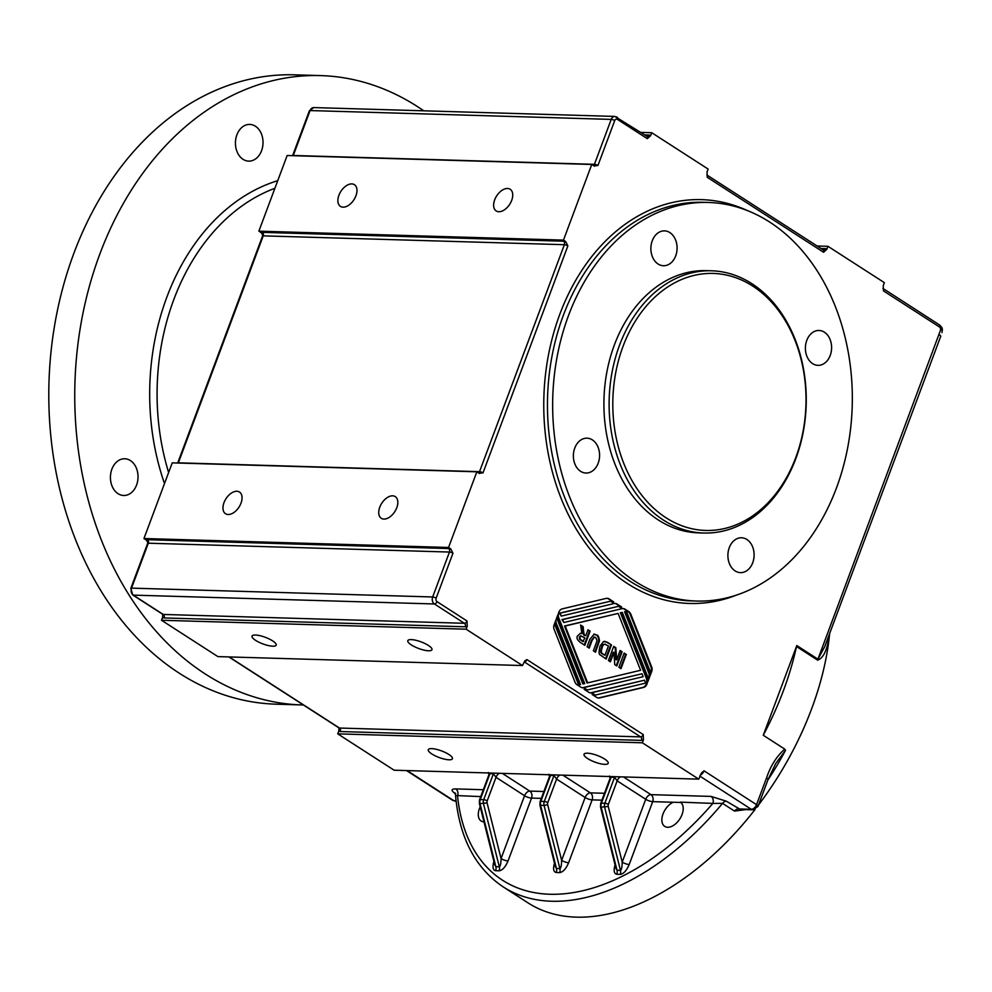 <?xml version="1.0" encoding="UTF-8"?>
<svg xmlns="http://www.w3.org/2000/svg" width="992" height="992" viewBox="0 0 992 992"><rect width="100%" height="100%" fill="white"/><g stroke="black" fill="none" stroke-linecap="round" stroke-linejoin="round"><path stroke-width="1.49" d="M476.842 471.808L448.558 547.472L143.952 538.52L172.236 462.867L476.842 471.808L479.074 473.246L483.017 472.849L567.87 245.892A2.629 0.719 -159.5 0 0 564.374 244.702L263.227 235.86A2.629 0.719 -159.5 0 0 262.533 236.084L177.68 463.041A2.629 0.719 20.5 0 1 178.374 462.83L479.52 471.671A2.629 0.719 20.5 0 1 483.017 472.849M143.952 538.52L146.184 539.97A5.245 1.426 20.5 0 1 147.436 539.71A2.629 1.972 -88.3 0 1 148.316 543.207A2.629 0.719 -159.5 0 0 147.622 543.43L130.832 588.343L132.742 594.977A2.629 1.575 -57.2 0 0 133.275 595.126L163.234 614.445L464.38 623.286A2.629 1.575 -57.2 0 0 466.996 620.967L467.232 626.2A5.245 3.15 122.8 0 1 465.26 626.783A2.629 1.972 91.7 0 0 464.38 623.286L434.422 603.967A5.245 3.943 -88.3 0 1 432.673 596.973L449.463 552.048L148.316 543.207L131.527 588.132A2.629 0.719 -159.5 0 0 130.832 588.343M147.659 542.004L146.184 539.97M162.626 617.26L162.7 614.284A2.629 1.575 -57.2 0 0 163.234 614.445A2.629 1.972 91.7 0 1 164.114 617.942A5.245 3.15 122.8 0 1 162.626 617.26L161.498 620.26L466.116 629.201L467.232 626.2M466.116 629.201L522.499 665.545L217.893 656.605L161.498 620.26M522.499 665.545L524.731 660.92L526.913 659.593L643.225 734.564L643.461 739.796A5.245 3.15 122.8 0 1 641.489 740.379L340.343 731.538A5.245 3.15 122.8 0 1 338.855 730.856L338.929 727.88L228.854 656.927M338.855 730.856L337.726 733.857L642.345 742.797L643.461 739.796M642.345 742.797L698.74 779.142L394.122 770.201L337.726 733.857M591.753 164.461L563.468 240.114L258.862 231.173L287.147 155.521L591.753 164.461L593.985 165.9L597.928 165.503L614.718 120.59A2.629 1.972 91.7 0 1 617.371 119.362A2.629 1.575 -57.2 0 0 617.074 117.118A2.629 1.575 -57.2 0 0 616.516 116.944M258.862 231.173L261.094 232.612A5.245 1.426 20.5 0 1 262.347 232.364A2.629 1.972 -88.3 0 1 263.227 235.86L178.374 462.83A2.629 1.972 91.7 0 1 178.275 463.053M262.57 234.658L261.094 232.612M882.992 288.548A2.629 1.575 122.8 0 1 883.19 288.647A2.629 1.575 122.8 0 1 883.475 290.892L883.24 285.659L884.368 282.658L827.973 246.314L816.999 245.991M820.892 248.496L825.356 248.62A5.245 3.15 122.8 0 1 826.844 249.302L827.973 246.314M826.844 249.302L823.558 252.266L707.246 177.295L707.011 172.062L708.127 169.062L651.744 132.717L640.77 132.395M644.664 134.9L649.128 135.024A5.245 3.15 122.8 0 1 650.616 135.706L651.744 132.717M650.616 135.706L647.33 138.669L617.371 119.362M594.617 166.185L593.985 165.9M262.347 232.364L563.493 241.205A5.245 1.426 20.5 0 1 565.7 241.564L563.468 240.114M565.7 241.564L567.87 245.892M479.706 473.531L479.074 473.246M147.436 539.71L448.582 548.551A5.245 1.426 20.5 0 1 450.79 548.911L448.558 547.472M450.79 548.911L452.96 553.238L436.158 598.164A2.629 1.972 91.7 0 0 437.038 601.66L466.996 620.967M766.556 777.914A5.245 1.426 20.5 0 1 768.006 779.65L775.732 763.493L785.552 750.299L784.759 749.121C776.686 756.189 770.623 765.787 766.556 777.914L756.549 804.673A5.245 1.426 20.5 0 1 758 806.409L752.928 809.819A5.245 3.943 -88.3 0 1 751.316 809.298A5.245 3.15 -57.2 0 0 756.549 804.673L704.035 770.821L701.48 773.016L698.74 779.142M784.759 749.121L763.257 735.258L796.799 645.544L817.941 659.184L824.761 646.573L940.751 336.251A5.245 1.426 20.5 0 1 940.726 336.412M829.696 633.057C828.109 642.89 825.976 657.126 817.656 660.164A5.245 3.15 -57.2 0 1 817.941 659.184L940.676 329.716L940.18 327.447L883.475 290.892M649.512 677.3L647.937 681.492A4.724 3.546 91.7 0 0 647.912 677.201L622.306 612.424L621.079 612.709L646.982 678.243A6.299 4.724 -88.3 0 1 643.535 687.444L599.552 697.909A6.299 4.724 -88.3 0 1 598.61 698.008A6.299 4.724 -88.3 0 1 596.676 697.388L592.112 694.45L592.534 693.309L595.299 695.094L645.668 683.104L644.527 680.19L591.604 692.788A6.299 4.724 -88.3 0 1 590.662 692.887A6.299 4.724 -88.3 0 1 588.727 692.267L584.164 689.328L584.598 688.188L587.363 689.973L643.138 676.693L641.985 673.779L583.656 687.667A6.299 4.724 -88.3 0 1 582.726 687.766A6.299 4.724 -88.3 0 1 580.779 687.146L577.046 684.728A6.299 4.724 -88.3 0 1 574.963 682.062L554.094 629.25A4.724 3.546 -88.3 0 1 554.069 624.96L555.644 620.756A4.724 3.546 91.7 0 0 555.669 625.059L579.303 684.877L580.543 684.579L556.314 623.311A4.724 3.546 -88.3 0 1 556.289 619.008L557.864 614.804A4.724 3.546 91.7 0 0 557.888 619.107L583.494 683.885L584.722 683.587L558.818 618.066A6.299 4.724 -88.3 0 1 562.266 608.865L606.248 598.387A6.299 4.724 -88.3 0 1 607.191 598.3A6.299 4.724 -88.3 0 1 609.125 598.908L613.688 601.859L613.267 602.987L610.502 601.202L560.133 613.192L561.286 616.106L614.197 603.508A6.299 4.724 -88.3 0 1 615.139 603.421A6.299 4.724 -88.3 0 1 617.074 604.041L621.637 606.98L621.215 608.108L618.45 606.323L562.662 619.603L563.816 622.517L622.145 608.642A6.299 4.724 -88.3 0 1 623.088 608.542A6.299 4.724 -88.3 0 1 625.022 609.162L628.767 611.568A6.299 4.724 -88.3 0 1 630.838 614.246L651.707 667.046A4.724 3.546 -88.3 0 1 651.732 671.348L650.169 675.54A4.724 3.546 91.7 0 0 650.144 671.249L626.498 611.432L625.258 611.717L649.487 672.998A4.724 3.546 -88.3 0 1 649.512 677.3L648.818 677.276A4.724 3.546 91.7 0 0 648.793 672.973L624.576 611.692L626.498 611.432M940.676 329.716L942.4 329.542L940.304 325.76A2.629 1.575 122.8 0 1 940.18 327.447M942.276 329.443L942.115 327.955M939.337 325.029A2.629 1.575 122.8 0 1 939.846 325.178A2.629 1.575 122.8 0 1 940.304 325.76M942.288 329.58L941.954 332.605M939.275 334.676A5.245 1.426 20.5 0 1 940.751 336.251M648.284 678.714L648.818 677.276M625.258 611.717L624.576 611.692M650.504 672.762L651.037 671.324A4.724 3.546 91.7 0 0 651.012 667.033L630.143 614.222A6.299 4.724 91.7 0 0 628.072 611.556L624.328 609.138A6.299 4.724 91.7 0 0 622.74 608.542M563.816 622.517L561.968 619.591L618.45 606.323M562.662 619.603L561.968 619.591M620.645 607.749L620.942 606.955L616.379 604.016A6.299 4.724 91.7 0 0 614.792 603.421M621.637 606.98L620.942 606.955M561.286 616.106L559.438 613.18L610.502 601.202M560.133 613.192L559.438 613.18M612.696 602.628L612.994 601.834L608.431 598.895A6.299 4.724 91.7 0 0 606.844 598.3M613.688 601.859L612.994 601.834M583.494 683.885L582.8 683.86L557.194 619.082A4.724 3.546 -88.3 0 1 556.834 617.57M579.303 684.877L578.621 684.852L554.974 625.034A4.724 3.546 -88.3 0 1 554.602 623.522M582.378 687.741A6.299 4.724 91.7 0 0 582.974 687.642L641.985 673.779M587.363 689.973L584.462 688.535M590.314 692.862A6.299 4.724 91.7 0 0 590.91 692.763L644.527 680.19M595.299 695.094L592.41 693.656M598.263 697.984A6.299 4.724 91.7 0 0 598.858 697.884L642.853 687.419A6.299 4.724 91.7 0 0 646.288 678.218L620.384 612.696L622.306 612.424M621.079 612.709L620.384 612.696M564.498 626.002L586.979 682.868L587.673 682.88L640.609 670.282L618.128 613.416L564.498 626.002L565.192 626.014L587.673 682.88M618.128 613.416L565.192 626.014M607.451 642.308L611.481 644.899L606.174 659.085L600.346 654.993C598.833 654.732 598.722 651.769 599.999 646.127L603.533 641.539L607.451 642.308L604.463 641.316M585.764 635.674L587.983 629.759L590.116 631.135L584.821 645.321L580.32 642.419C577.084 639.84 576.191 637.62 577.654 635.76L580.568 633.28L581.907 633.603L580.605 624.997L583.16 626.646L583.544 630.726C584.015 634.545 584.61 636.108 585.33 635.401L584.648 635.376C583.916 636.083 583.321 634.533 582.85 630.701L582.465 626.622L580.63 625.444M616.664 659.792L620.136 650.479L622.12 651.756L616.813 665.942L614.742 664.603L613.949 652.29L610.402 661.8L608.418 660.536L613.726 646.35L615.858 647.726L616.664 659.792L615.97 659.767L615.164 647.702L613.602 646.685M599.466 640.906L595.498 652.203L593.365 650.826L597.048 640.72L595.708 637.459L594.53 637.038L592.15 640.299L589.211 648.148L587.078 646.772L589.856 639.319L594.196 634.099L596.552 634.979C597.965 634.806 598.932 636.777 599.466 640.906L598.771 640.894C598.238 636.765 597.271 634.781 595.857 634.954L593.848 634.099M618.872 667.269L624.166 653.083L626.312 654.46L621.004 668.645L618.872 667.269M611.481 644.899L606.769 642.283M605.604 658.713L610.787 644.874M604.81 644.18C603.049 644.143 601.933 645.308 601.462 647.664C600.433 650.975 600.47 652.885 601.574 653.393L604.934 655.303L608.443 645.916L604.686 644.143M605.504 644.192C603.744 644.168 602.628 645.333 602.156 647.689C601.115 651 601.152 652.91 602.268 653.406L601.574 653.393M602.268 653.406L604.934 655.303M583.16 626.646L582.465 626.622M581.907 633.603L580.221 633.293M584.251 644.949L589.422 631.11L587.859 630.094M590.116 631.135L589.422 631.11M580.866 635.884L579.229 636.976L579.675 639.394L582.887 641.514L584.92 637.943L580.742 635.934L579.923 636.988L580.357 639.406L579.675 639.394M580.357 639.406L583.581 641.539M615.858 647.726L615.164 647.702M609.832 661.441L613.267 652.265L613.949 652.29M616.243 665.57L621.426 651.732L620.012 650.826M622.12 651.756L621.426 651.732M594.94 651.843L598.771 640.894M588.64 647.788L591.455 640.274L594.208 637.062M620.434 668.273L625.617 654.435L624.042 653.418M626.312 654.46L625.617 654.435M635.314 581.436A199.38 149.792 -88.3 0 1 557.392 355.297A199.38 149.792 -88.3 0 1 708.412 202.467A199.38 149.792 -88.3 0 1 852.215 406.199A199.38 149.792 -88.3 0 1 696.632 601.053A199.38 149.792 -88.3 0 1 635.314 581.436M745.699 809.608L734.514 811.096L722.536 803.371A5.245 3.15 122.8 0 1 726.33 801.201L740.317 809.435M303.416 704.99A314.811 236.505 -88.3 0 1 302.101 704.952A314.811 236.505 -88.3 0 1 205.27 673.977A314.811 236.505 -88.3 0 1 82.237 316.919A314.811 236.505 -88.3 0 1 320.701 75.603A314.811 236.505 -88.3 0 1 423.758 110.819M261.566 150.722A18.364 13.801 91.7 0 0 249.773 124.422A18.364 13.801 91.7 0 0 235.439 142.364A18.364 13.801 91.7 0 0 248.694 161.126A18.364 13.801 91.7 0 0 261.566 150.722M136.561 485.076A18.364 13.801 91.7 0 0 124.769 458.763A18.364 13.801 91.7 0 0 110.434 476.718A18.364 13.801 91.7 0 0 123.69 495.479A18.364 13.801 91.7 0 0 136.561 485.076M817.656 660.164L796.502 646.536A5.245 3.15 122.8 0 1 796.799 645.544M796.502 646.536A236.108 141.918 122.8 0 1 763.257 735.258M829.647 633.504A236.108 141.918 122.8 0 1 758.533 804.983M755.148 809.398A236.108 141.918 122.8 0 1 527.905 902.819M480.748 796.601L456.766 795.572M455.663 793.501A5.245 3.15 122.8 0 1 455.712 793.526L454.832 792.868L455.489 794.704C459.135 837.198 475.044 867.938 503.229 886.91A236.108 141.918 122.8 0 0 722.536 803.371L712.851 803.408A230.863 138.756 -57.2 0 1 457.548 795.919A5.245 3.943 91.7 0 0 455.787 788.913L483.327 789.731M623.472 776.934L650.938 794.642A5.245 3.943 -88.3 0 1 652.699 801.648A5.245 1.426 20.5 0 1 645.718 799.279A5.245 3.15 122.8 0 1 650.938 794.642L711.09 796.415A5.245 3.943 -88.3 0 1 712.851 803.408L680.351 802.131M673.146 802.243A14.434 8.668 122.8 0 0 662.854 814.42A14.434 8.668 122.8 0 0 664.727 826.386L664.714 826.386A14.434 8.668 122.8 0 0 679.557 819.355A14.434 8.668 122.8 0 0 680.822 802.478L652.699 801.648L629.201 864.503A5.245 1.426 20.5 0 1 622.207 862.122L645.718 799.279L617.16 780.865L614.556 777.319L611.097 777.22L610.142 778.112L609.485 776.054M601.908 800.16L592.125 799.874L568.627 862.718A5.245 1.426 20.5 0 1 561.633 860.349L585.131 797.494A5.245 3.15 122.8 0 1 590.364 792.868A5.245 3.943 -88.3 0 1 592.125 799.874A5.245 1.426 20.5 0 1 585.131 797.494L556.586 779.092L553.982 775.546L550.523 775.434L549.568 776.327L548.898 774.268M550.684 774.802A2.629 1.972 91.7 0 1 550.523 775.434L540.814 801.375A2.629 0.719 -159.5 0 0 540.119 801.598L539.933 805.157L555.334 866.574L556.438 868.496L559.897 868.595C560.951 868.124 561.522 865.371 561.633 860.349L547.658 804.673L544.062 805.492A5.245 3.943 -88.3 0 1 544.286 801.486L553.982 775.546A2.629 1.972 -88.3 0 0 554.144 774.901M611.258 776.575A2.629 1.972 91.7 0 1 611.097 777.22L601.4 803.16A2.629 0.719 -159.5 0 0 600.693 803.384L600.507 806.93L615.92 868.347L617.012 870.269L620.471 870.368C621.525 869.897 622.108 867.157 622.207 862.122L608.245 806.446L601.177 807.166L617.012 870.269A5.245 3.943 91.7 0 1 616.788 874.274C614.036 873.692 613.453 870.579 615.052 864.937M541.322 798.374L531.551 798.089L508.053 860.944A5.245 1.426 20.5 0 1 501.059 858.576L524.557 795.72A5.245 3.15 122.8 0 1 529.79 791.095A5.245 3.943 -88.3 0 1 531.551 798.089A5.245 1.426 20.5 0 1 524.557 795.72L496.012 777.319L493.408 773.76L489.936 773.661L488.994 774.554L488.324 772.495M490.11 773.016A2.629 1.972 91.7 0 1 489.936 773.661L480.24 799.602A2.629 0.719 -159.5 0 0 479.545 799.812L479.347 803.384L494.76 864.788L495.864 866.71L499.323 866.81C500.377 866.338 500.948 863.598 501.059 858.576L487.084 802.888L480.029 803.607L495.864 866.71A5.245 3.943 91.7 0 1 495.64 870.716C492.875 870.145 492.305 867.02 493.904 861.378M483.997 821.872A14.434 8.668 122.8 0 1 481.145 821.004A14.434 8.668 122.8 0 1 480.215 806.794M294.736 74.834A314.811 236.505 91.7 0 0 56.284 316.15A314.811 236.505 91.7 0 0 179.304 673.221A314.811 236.505 91.7 0 0 276.136 704.184L302.101 704.952M411.221 639.604A12.896 3.522 -159.5 0 0 407.799 640.671A12.896 3.522 -159.5 0 0 418.649 648.483A12.896 3.522 -159.5 0 0 431.966 649.71A12.896 3.522 -159.5 0 0 425.047 643.572A12.896 3.522 -159.5 0 0 411.221 639.604M255.452 635.029A12.896 3.522 -159.5 0 0 252.042 636.095A12.896 3.522 -159.5 0 0 262.892 643.907A12.896 3.522 -159.5 0 0 276.198 645.135A12.896 3.522 -159.5 0 0 269.278 639.009A12.896 3.522 -159.5 0 0 255.452 635.029M431.681 748.625A12.896 3.522 -159.5 0 0 428.271 749.692A12.896 3.522 -159.5 0 0 439.121 757.504A12.896 3.522 -159.5 0 0 452.426 758.731A12.896 3.522 -159.5 0 0 445.507 752.593A12.896 3.522 -159.5 0 0 431.681 748.625M587.45 753.201A12.896 3.522 -159.5 0 0 584.028 754.267A12.896 3.522 -159.5 0 0 594.89 762.079A12.896 3.522 -159.5 0 0 608.195 763.307A12.896 3.522 -159.5 0 0 601.276 757.169A12.896 3.522 -159.5 0 0 587.45 753.201M338.917 195.288A12.896 7.75 -57.2 0 0 340.43 206.373A12.896 7.75 -57.2 0 0 353.946 199.739A12.896 7.75 -57.2 0 0 354.417 184.686A12.896 7.75 -57.2 0 0 338.917 195.288M494.673 199.851A12.896 7.75 -57.2 0 0 496.198 210.949A12.896 7.75 -57.2 0 0 509.702 204.302A12.896 7.75 -57.2 0 0 510.173 189.261A12.896 7.75 -57.2 0 0 494.673 199.851M224.006 502.634A12.896 7.75 -57.2 0 0 225.519 513.72A12.896 7.75 -57.2 0 0 239.022 507.086A12.896 7.75 -57.2 0 0 239.494 492.044A12.896 7.75 -57.2 0 0 224.006 502.634M379.762 507.21A12.896 7.75 -57.2 0 0 381.288 518.295A12.896 7.75 -57.2 0 0 394.791 511.649A12.896 7.75 -57.2 0 0 395.262 496.608A12.896 7.75 -57.2 0 0 379.762 507.21M806.794 340.355A17.434 13.094 91.7 0 0 817.991 365.341A17.434 13.094 91.7 0 0 831.594 348.291A17.434 13.094 91.7 0 0 819.02 330.472A17.434 13.094 91.7 0 0 806.794 340.355M652.265 240.758A17.434 13.094 91.7 0 0 663.474 265.732A17.434 13.094 91.7 0 0 677.077 248.694A17.434 13.094 91.7 0 0 664.491 230.876A17.434 13.094 91.7 0 0 652.265 240.758M574.765 448.049A17.434 13.094 91.7 0 0 585.962 473.035A17.434 13.094 91.7 0 0 599.577 455.985A17.434 13.094 91.7 0 0 586.991 438.179A17.434 13.094 91.7 0 0 574.765 448.049M729.281 547.658A17.434 13.094 91.7 0 0 740.491 572.632A17.434 13.094 91.7 0 0 754.094 555.594A17.434 13.094 91.7 0 0 741.508 537.776A17.434 13.094 91.7 0 0 729.281 547.658M703.824 533.026A131.167 98.543 -88.3 0 1 663.487 520.118A131.167 98.543 -88.3 0 1 612.225 371.343A131.167 98.543 -88.3 0 1 711.574 270.791A131.167 98.543 -88.3 0 1 806.186 404.835A131.167 98.543 -88.3 0 1 703.824 533.026L698.641 532.878A131.167 98.543 -88.3 0 1 658.291 519.969A131.167 98.543 -88.3 0 1 607.03 371.194A131.167 98.543 -88.3 0 1 706.391 270.642L711.537 270.791M666.103 517.812A128.551 96.571 91.7 0 0 805.851 392.237A128.551 96.571 91.7 0 0 656.282 295.827A128.551 96.571 91.7 0 0 666.103 517.812M736.275 595.175A202.008 151.764 -88.3 0 1 627.502 583.594A202.008 151.764 -88.3 0 1 556.177 324.719A202.008 151.764 -88.3 0 1 747.559 210.651M649.487 672.998L648.793 672.973M651.732 671.348L651.037 671.324M651.707 667.046L651.012 667.033M630.838 614.246L630.143 614.222M628.767 611.568L628.072 611.556M625.022 609.162L624.328 609.138M617.074 604.041L616.379 604.016M609.125 598.908L608.431 598.895M557.888 619.107L557.194 619.082M555.669 625.059L554.974 625.034M583.656 687.667L582.974 687.642M591.604 692.788L590.91 692.763M599.552 697.909L598.858 697.884M643.535 687.444L642.853 687.419M646.982 678.243L646.288 678.218M602.156 647.689L601.462 647.664M603.979 654.683L603.285 654.67M585.33 635.401L584.648 635.376M583.544 630.726L582.85 630.701M579.923 636.988L579.229 636.976M581.907 640.46L581.213 640.448M598.337 644.639L597.643 644.614M596.552 634.979L595.857 634.954M592.15 640.299L591.455 640.274M825.356 248.62A2.629 1.972 -88.3 0 1 823.484 250.108L706.936 175.038A2.629 1.575 122.8 0 1 707.246 177.295M823.558 252.266A2.629 1.575 -57.2 0 0 823.261 250.021M649.128 135.024A2.629 1.972 -88.3 0 1 647.255 136.512L614.904 116.424L313.757 107.582A5.245 3.943 91.7 0 0 310.074 110.558L293.285 155.484L594.431 164.325A2.629 0.719 20.5 0 1 597.928 165.503M647.33 138.669A2.629 1.575 -57.2 0 0 647.032 136.425M593.464 165.565A2.629 1.972 91.7 0 0 594.431 164.325L611.221 119.4A2.629 0.719 20.5 0 1 614.718 120.59M293.198 155.694A2.629 1.972 91.7 0 0 293.285 155.484A2.629 0.719 20.5 0 0 292.59 155.682L309.38 110.782A2.629 0.719 20.5 0 1 310.074 110.558L611.221 119.4A5.245 3.943 -88.3 0 1 614.904 116.424M563.493 241.205A2.629 1.972 -88.3 0 1 564.374 244.702L479.52 471.671A2.629 1.972 91.7 0 1 478.553 472.911M448.582 548.551A2.629 1.972 -88.3 0 1 449.463 552.048A2.629 0.719 -159.5 0 1 452.96 553.238M704.035 770.821A5.245 3.15 122.8 0 1 700.228 775.149M465.26 626.783L164.114 617.942M526.913 659.593A2.629 1.575 122.8 0 1 524.309 661.912L640.621 736.882A2.629 1.575 -57.2 0 0 643.225 734.564M641.489 740.379A2.629 1.972 91.7 0 0 640.621 736.882L339.462 728.041A2.629 1.972 91.7 0 1 340.343 731.538M338.904 727.868A2.629 1.575 -57.2 0 0 339.462 728.041L229.164 656.94M703.216 202.306A199.38 149.792 91.7 0 0 552.197 355.148A199.38 149.792 91.7 0 0 630.118 581.287A199.38 149.792 91.7 0 0 691.436 600.904L696.644 601.053M274.883 188.306A209.87 157.678 91.7 0 0 168.628 472.502M734.514 811.096A5.245 3.15 -57.2 0 1 738.308 808.926L751.316 809.298L699.856 776.128M407.129 770.586L453.629 800.569A5.245 3.943 91.7 0 0 455.241 801.077L452.563 800.246A5.245 3.15 -57.2 0 0 453.629 800.569L456.06 800.631M164.498 483.55A215.128 161.609 -88.3 0 1 277.735 180.68M436.158 598.164A2.629 0.719 -159.5 0 0 432.673 596.973L131.527 588.132A5.245 3.943 91.7 0 0 133.275 595.126L434.422 603.967A2.629 1.575 -57.2 0 0 437.038 601.66M785.552 750.299A236.108 141.918 122.8 0 1 767.82 780.134M454.658 793.216C450.889 790.326 451.261 788.888 455.787 788.913M711.09 796.415L726.33 801.201M608.245 806.446A2.629 1.972 91.7 0 1 608.344 804.45L617.16 780.865A5.245 3.15 122.8 0 1 620.397 776.848M614.718 776.674A2.629 1.972 -88.3 0 1 614.556 777.319L604.86 803.26A5.245 3.943 -88.3 0 0 604.636 807.265L620.471 870.368A5.245 3.943 -88.3 0 1 620.26 874.374L616.788 874.274M562.886 775.161L590.364 792.868L604.475 793.278M568.627 862.718C566.035 868.794 563.059 872.092 559.674 872.6L556.214 872.501A5.245 3.943 91.7 0 0 556.438 868.496L540.603 805.392A5.245 3.943 91.7 0 1 540.814 801.375L544.286 801.486A2.629 0.719 -159.5 0 1 547.77 802.664A2.629 1.972 91.7 0 0 547.658 804.673M539.921 805.157L544.062 805.492L559.897 868.595A5.245 3.943 -88.3 0 1 559.674 872.6M556.214 872.501C553.462 871.918 552.879 868.806 554.478 863.152M547.77 802.664L556.586 779.092A5.245 3.15 122.8 0 1 559.823 775.062M600.507 806.942L601.177 807.166A5.245 3.943 91.7 0 1 601.4 803.16L604.86 803.26A2.629 0.719 -159.5 0 1 608.344 804.45M629.201 864.503C626.609 870.567 623.633 873.865 620.26 874.374M493.57 773.128A2.629 1.972 -88.3 0 1 493.408 773.76L483.699 799.701A5.245 3.943 -88.3 0 0 483.488 803.706L499.323 866.81A5.245 3.943 -88.3 0 1 499.1 870.827L495.64 870.716M487.084 802.888A2.629 1.972 91.7 0 1 487.196 800.891L496.012 777.319A5.245 3.15 122.8 0 1 499.236 773.289M479.347 803.371L480.029 803.607A5.245 3.943 91.7 0 1 480.24 799.602L483.699 799.701A2.629 0.719 -159.5 0 1 487.196 800.891M508.053 860.944C505.461 867.02 502.473 870.306 499.1 870.827M502.312 773.376L529.79 791.095L543.901 791.504M882.967 288.424L939.87 325.19L942.115 327.93M941.954 332.58L942.4 329.53M580.518 635.822L581.213 635.835M594.53 637.038L593.848 637.013M262.52 234.534L262.533 236.084M147.61 541.88L147.622 543.43M703.154 202.306L708.338 202.455M768.006 779.65L758 806.409M752.928 809.819L740.317 809.447M455.241 801.077L456.109 801.102M406.509 770.561L452.563 800.246M162.7 614.284L132.742 594.977M313.757 107.582L309.38 110.782M503.229 886.91L527.905 902.807M488.994 774.554L479.545 799.812M610.142 778.112L600.706 803.371M549.568 776.327L540.119 801.598M320.577 75.59L294.624 74.834"/></g></svg>
